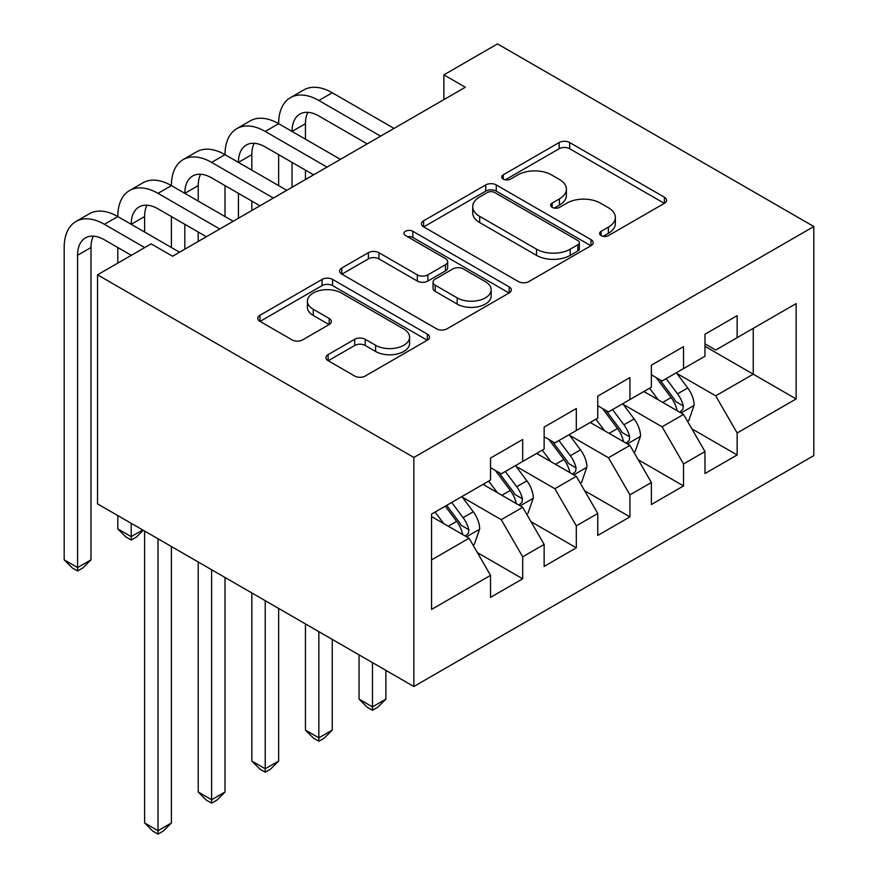 <?xml version="1.0" encoding="UTF-8"?>
<svg xmlns="http://www.w3.org/2000/svg" width="878" height="878" viewBox="0 0 878 878"><rect width="100%" height="100%" fill="white"/><g stroke="black" fill="none" stroke-linecap="round" stroke-linejoin="round"><path stroke-width="1.32" d="M601.123 235.589A5.213 3.007 0 0 0 608.487 235.589L664.405 203.312A7.441 4.302 0 0 0 666.578 200.272A7.441 4.302 0 0 0 664.405 197.232L569.679 142.543A7.441 4.302 0 0 0 559.154 142.543L503.237 174.832A5.213 3.007 0 0 0 501.711 176.95A5.213 3.007 0 0 0 503.237 179.079A5.213 3.007 0 0 0 510.601 179.079L517.833 174.909A23.816 13.752 0 0 1 551.516 174.909L559.418 179.463A23.816 13.752 0 0 1 566.387 189.187A23.816 13.752 0 0 1 559.418 198.911L552.174 203.081A5.213 3.007 0 0 0 550.649 205.211A5.213 3.007 0 0 0 552.174 207.34A5.213 3.007 0 0 0 559.549 207.34L566.782 203.158A23.816 13.752 0 0 1 600.464 203.158L608.355 207.713A23.816 13.752 0 0 1 615.335 217.437A23.816 13.752 0 0 1 608.355 227.161L601.123 231.342A5.213 3.007 0 0 0 599.597 233.471A5.213 3.007 0 0 0 601.123 235.589L601.123 231.342M328.12 354.624A7.441 4.302 0 0 0 325.947 357.664A7.441 4.302 0 0 0 328.12 360.693L354.701 376.036A7.441 4.302 0 0 0 365.226 376.036L427.323 340.192A7.441 4.302 0 0 0 429.507 337.152A7.441 4.302 0 0 0 427.323 334.112L332.597 279.423A7.441 4.302 0 0 0 322.072 279.423L259.976 315.279A7.441 4.302 0 0 0 257.792 318.308A7.441 4.302 0 0 0 259.976 321.348L292.078 339.885A7.441 4.302 0 0 0 302.603 339.885L329.173 324.542A7.441 4.302 0 0 0 331.357 321.502A7.441 4.302 0 0 0 329.173 318.462L313.259 309.275A19.909 11.491 0 0 1 307.421 301.143A19.909 11.491 0 0 1 319.713 290.53A19.909 11.491 0 0 1 341.41 293.022L403.77 329.02A19.909 11.491 0 0 1 409.598 337.152A19.909 11.491 0 0 1 397.317 347.765A19.909 11.491 0 0 1 375.619 345.274L365.226 339.281A7.441 4.302 0 0 0 354.701 339.281L328.12 354.624L328.12 360.693M97.535 274.814L413.856 457.449L413.856 686.508L97.535 503.873L97.535 274.814L151.148 243.864L172.593 256.244L465.329 87.24L443.884 74.849L443.884 99.62M443.884 74.849L497.497 43.9L813.818 226.524L413.856 457.449M518.36 281.553A7.441 4.302 0 0 0 528.885 281.553L590.993 245.697A7.441 4.302 0 0 0 593.166 242.657A7.441 4.302 0 0 0 590.993 239.617L496.268 184.929A7.441 4.302 0 0 0 485.732 184.929L423.635 220.784A7.441 4.302 0 0 0 421.462 223.824A7.441 4.302 0 0 0 423.635 226.864L518.36 281.553M407.568 236.72A5.213 3.007 0 0 1 412.847 237.455L412.847 231.265L509.152 286.865A7.441 4.302 0 0 1 511.336 289.905A7.441 4.302 0 0 1 509.152 292.945L447.056 328.8A7.441 4.302 0 0 1 436.531 328.8L341.805 274.101L341.805 268.031A7.441 4.302 0 0 0 339.621 271.072A7.441 4.302 0 0 0 341.805 274.101M341.805 268.031L368.376 252.688A7.441 4.302 0 0 1 378.901 252.688L417.324 274.869A7.441 4.302 0 0 0 427.849 274.869L445.475 264.684A7.441 4.302 0 0 0 447.659 261.644A7.441 4.302 0 0 0 445.475 258.615L405.482 235.523A5.213 3.007 0 0 1 403.957 233.394A5.213 3.007 0 0 1 407.172 230.618A5.213 3.007 0 0 1 412.847 231.265M413.856 686.508L813.818 455.594L813.818 226.524M704.979 346.316L753.236 374.182L753.236 328.372L796.126 303.601L737.147 337.657L737.147 315.674L704.979 334.244L704.979 356.227L683.534 368.606L683.534 346.634L651.366 365.204L651.366 387.176L629.921 399.556L629.921 377.584L597.753 396.154L597.753 418.137L576.308 430.516L576.308 408.533L544.14 427.114L544.14 449.086L522.695 461.466L522.695 439.494L490.528 458.064L490.528 480.046L431.548 514.091L431.548 609.431L490.528 575.375L469.082 538.236L431.548 516.571M796.126 303.601L796.126 398.941L737.147 432.997L715.702 395.846L676.828 373.402M691.842 428.815L737.147 454.969L737.147 432.997M737.147 454.969L704.979 473.538L704.979 451.566L683.534 463.946L662.089 426.807L623.215 404.363M638.229 459.765L683.534 485.929L683.534 463.946M683.534 485.929L651.366 504.499L651.366 482.516L629.921 494.896L608.476 457.756L569.602 435.312M584.616 490.725L629.921 516.879L629.921 494.896M629.921 516.879L597.753 535.448L597.753 513.476L576.308 525.856L554.863 488.706L515.99 466.273M531.003 521.675L576.308 547.828L576.308 525.856M576.308 547.828L544.14 566.409L544.14 544.426L522.695 556.806L501.25 519.666L462.377 497.222M477.391 552.635L522.695 578.789L522.695 556.806M522.695 578.789L490.528 597.358L490.528 575.375M490.528 467.656L501.25 473.846L522.695 461.466M431.548 559.901L469.082 538.236M544.14 436.706L554.863 442.896L576.308 430.516M501.25 519.666L522.695 507.286L483.021 484.371M544.14 544.426L522.695 507.286M597.753 405.757L608.476 411.947L629.921 399.556M554.863 488.706L576.308 476.326L536.634 453.421M597.753 513.476L576.308 476.326M651.366 374.796L662.089 380.986L683.534 368.606M608.476 457.756L629.921 445.376L590.246 422.472M651.366 482.516L629.921 445.376M704.979 343.847L715.702 350.037L737.147 337.657M662.089 426.807L683.534 414.416L643.859 391.511M704.979 451.566L683.534 414.416M715.702 395.846L753.236 374.182L796.126 398.941M603.197 236.325L608.355 233.35A23.816 13.752 0 0 0 615.335 223.627L615.335 217.437M566.387 189.187L566.387 195.377A23.816 13.752 0 0 1 559.418 205.101L554.259 208.075M664.306 203.367L569.679 148.733A7.441 4.302 0 0 0 559.154 148.733L505.322 179.814M590.894 245.752L496.268 191.119A7.441 4.302 0 0 0 485.732 191.119L423.734 226.919M577.834 244.786A5.213 3.007 0 0 0 579.359 242.657A5.213 3.007 0 0 0 577.834 240.528L494.687 192.523A5.213 3.007 0 0 0 487.312 192.523L479.684 196.935A23.816 13.752 0 0 0 472.704 206.659A23.816 13.752 0 0 0 479.684 216.372L536.524 249.187A23.816 13.752 0 0 0 570.206 249.187L577.834 244.786L577.834 250.976A5.213 3.007 0 0 0 579.359 248.847L579.359 242.657M472.704 206.659L472.704 212.849A23.816 13.752 0 0 0 479.684 222.573L479.684 216.372M577.834 250.976L570.206 255.377A23.816 13.752 0 0 1 536.524 255.377L479.684 222.573M341.904 274.166L368.376 258.878L368.376 252.688M447.659 261.644L447.659 267.834A7.441 4.302 0 0 1 445.475 270.874L427.849 281.059A7.441 4.302 0 0 1 417.324 281.059L378.901 258.878A7.441 4.302 0 0 0 368.376 258.878M412.847 237.455L509.053 293M457.186 297.883A19.909 11.491 0 0 0 478.883 300.375A19.909 11.491 0 0 0 491.175 289.751A19.909 11.491 0 0 0 485.347 281.629L463.375 268.942A7.441 4.302 0 0 0 452.85 268.942L435.214 279.116A7.441 4.302 0 0 0 433.041 282.156A7.441 4.302 0 0 0 435.214 285.196L457.186 297.883L457.186 304.073A19.909 11.491 0 0 0 478.883 306.565A19.909 11.491 0 0 0 491.175 295.941L491.175 289.751M433.041 282.156L433.041 288.346A7.441 4.302 0 0 0 435.214 291.386L435.214 285.196M457.186 304.073L435.214 291.386M409.598 337.152L409.598 343.342A19.909 11.491 0 0 1 397.317 353.966A19.909 11.491 0 0 1 375.619 351.474L365.226 345.471A7.441 4.302 0 0 0 354.701 345.471L328.218 360.759M307.421 301.143L307.421 307.333A19.909 11.491 0 0 0 313.259 315.465L313.259 309.275M329.074 324.597L313.259 315.465M427.224 340.247L332.597 285.613A7.441 4.302 0 0 0 322.072 285.613L260.075 321.414M687.507 421.297L688.791 420.551L694.147 405.076A20.095 11.601 -120 0 0 687.737 387.966L676.345 372.755M658.193 399.786L649.544 388.23M645.495 392.455L644.507 391.138M679.748 412.232L682.865 409.433L683.303 405.932A20.095 11.601 -120 0 0 677.553 393.838L666.161 378.637M659.663 379.581L673.722 398.36A10.24 5.905 60 0 1 675.588 401.476L683.303 405.932M656.129 377.551L671.11 397.558A20.095 11.601 60 0 1 676.872 409.642L677.278 410.805M372.47 662.605L372.47 706.878L385.87 699.14L385.87 670.353M385.87 699.14L377.825 707.185L372.47 710.28L367.103 707.185L359.058 699.14L359.058 654.867M359.058 699.14L372.47 706.878L372.47 710.28M131.305 255.311L104.394 239.782A37.908 21.884 -120 0 0 85.44 237.894A37.908 21.884 -120 0 0 77.582 255.257L77.582 567.583L64.182 559.846L64.182 247.519A56.861 32.837 60 0 1 75.958 221.486L89.369 213.749A56.861 32.837 60 0 1 117.795 216.559A56.861 32.837 60 0 1 129.571 190.526L142.982 182.789A56.861 32.837 60 0 1 171.408 185.609A56.861 32.837 60 0 1 183.184 159.576L196.595 151.839A56.861 32.837 60 0 1 225.02 154.649A56.861 32.837 60 0 1 236.808 128.627L250.208 120.879A56.861 32.837 60 0 1 278.644 123.699A56.861 32.837 60 0 1 290.42 97.667L303.821 89.929A56.861 32.837 60 0 1 332.257 92.75L394.013 128.407M290.42 97.667A56.861 32.837 60 0 1 318.846 100.487L380.613 136.145M367.213 143.882L318.846 115.962A37.908 21.884 -120 0 0 299.892 114.085A37.908 21.884 -120 0 0 292.045 131.437L305.445 123.699L305.445 139.174M307.816 112.34A37.908 21.884 -120 0 0 305.445 123.699M292.045 162.397L292.045 187.277M305.445 170.134L305.445 179.54M278.644 185.609L278.644 154.649M633.883 452.247L635.178 451.501L640.534 436.026A20.095 11.601 -120 0 0 634.125 418.916L622.732 403.715M604.58 430.747L595.921 419.19M591.882 423.405L590.894 422.099M626.135 443.192L629.252 440.383L629.691 436.882A20.095 11.601 -120 0 0 623.94 424.798L612.548 409.598M606.039 410.542L620.109 429.32A10.24 5.905 60 0 1 621.975 432.426L629.691 436.882M602.506 408.5L617.497 428.508A20.095 11.601 60 0 1 623.248 440.591L623.654 441.755M318.846 631.655L318.846 737.838L332.257 730.09L332.257 639.393M332.257 730.09L324.212 738.146L318.846 741.241L313.49 738.146L305.445 730.09L305.445 623.918M305.445 730.09L318.846 737.838L318.846 741.241M580.27 483.196L581.565 482.461L586.921 466.975A20.095 11.601 -120 0 0 580.512 449.865L569.12 434.665M550.967 461.696L542.308 450.14M538.258 454.365L537.281 453.048M572.522 474.142L575.628 471.343L576.067 467.831A20.095 11.601 -120 0 0 570.316 455.748L558.935 440.547M552.427 441.491L566.497 460.27A10.24 5.905 60 0 1 568.362 463.386L576.067 467.831M548.893 439.45L563.885 459.468A20.095 11.601 60 0 1 569.635 471.552L570.041 472.715M265.233 600.706L265.233 768.788L278.644 761.05L278.644 608.443M278.644 761.05L270.6 769.095L265.233 772.19L259.877 769.095L251.832 761.05L251.832 592.968M251.832 761.05L265.233 768.788L265.233 772.19M236.808 128.627A56.861 32.837 60 0 1 265.233 131.437L278.644 123.699L340.401 159.357M265.233 131.437L327 167.094M313.6 174.832L265.233 146.911A37.908 21.884 -120 0 0 246.279 145.035A37.908 21.884 -120 0 0 238.432 162.397L251.832 154.66L251.832 170.134M254.203 143.29A37.908 21.884 -120 0 0 251.832 154.66M238.432 193.347L238.432 218.227M251.832 201.084L251.832 210.49M225.02 216.559L225.02 185.609M183.184 159.576A56.861 32.837 60 0 1 211.62 162.397L225.02 154.649L286.788 190.317M211.62 162.397L273.387 198.055M259.987 205.792L211.62 177.872A37.908 21.884 -120 0 0 192.666 175.995A37.908 21.884 -120 0 0 184.819 193.347L198.219 185.609L198.219 201.084M200.59 174.239A37.908 21.884 -120 0 0 198.219 185.609M184.819 224.296L184.819 249.187M198.219 232.033L198.219 241.45M171.408 247.519L171.408 216.559M526.657 514.157L527.941 513.41L533.308 497.936A20.095 11.601 -120 0 0 526.888 480.826L515.507 465.614M497.354 492.657L488.695 481.1M484.645 485.314L483.668 483.997M518.909 505.091L522.015 502.293L522.454 498.792A20.095 11.601 -120 0 0 516.703 486.708L505.322 471.497M498.814 472.452L512.884 491.23A10.24 5.905 60 0 1 514.738 494.336L522.454 498.792M495.28 470.41L510.272 490.418A20.095 11.601 60 0 1 516.023 502.501L516.429 503.665M211.62 569.745L211.62 799.737L225.02 792L225.02 577.483M225.02 792L216.987 800.056L211.62 803.15L206.264 800.056L198.219 792L198.219 562.008M198.219 792L211.62 799.737L211.62 803.15M473.044 545.106L474.329 544.36L479.695 528.885A20.095 11.601 -120 0 0 473.275 511.775L461.894 496.575M443.741 523.606L435.082 512.05M465.296 536.052L468.402 533.253L468.841 529.741A20.095 11.601 -120 0 0 463.09 517.658L451.698 502.457M446.672 505.355L459.271 522.18A10.24 5.905 60 0 1 461.126 525.285L468.841 529.741M445.267 506.167L456.659 521.367A20.095 11.601 60 0 1 462.41 533.462L462.816 534.625M158.007 538.796L158.007 830.698L171.408 822.96L171.408 546.533M171.408 822.96L163.374 831.005L158.007 834.1L152.651 831.005L144.607 822.96L144.607 531.058M144.607 822.96L158.007 830.698L158.007 834.1M129.571 190.526A56.861 32.837 60 0 1 158.007 193.347L171.408 185.609L233.175 221.267M158.007 193.347L219.774 229.004M206.363 236.742L158.007 208.821A37.908 21.884 -120 0 0 139.053 206.945A37.908 21.884 -120 0 0 131.206 224.296L144.607 216.559L144.607 232.033M146.977 205.2A37.908 21.884 -120 0 0 144.607 216.559M131.206 523.321L131.206 536.634L142.73 529.972M143.235 530.268L136.562 536.941L131.206 540.036L125.839 536.941L117.795 528.896L117.795 515.584M117.795 263.115L117.795 247.519M117.795 528.896L131.206 536.634L131.206 540.036M75.958 221.486A56.861 32.837 60 0 1 104.394 224.296L117.795 216.559L179.562 252.216M104.394 224.296L144.716 247.574M93.364 236.149A37.908 21.884 -120 0 0 90.994 247.519L90.994 559.846L77.582 567.583L77.582 570.985L72.226 567.89L64.182 559.846M90.994 559.846L82.949 567.89L77.582 570.985M608.355 233.35L608.355 227.161M552.174 207.34L552.174 203.081M559.418 205.101L559.418 198.911M503.237 179.079L503.237 174.832M559.154 148.733L559.154 142.543M569.679 148.733L569.679 142.543M664.405 203.312L664.405 197.232M423.635 226.864L423.635 220.784M485.732 191.119L485.732 184.929M496.268 191.119L496.268 184.929M590.993 245.697L590.993 239.617M536.524 255.377L536.524 249.187M570.206 255.377L570.206 249.187M378.901 258.878L378.901 252.688M417.324 281.059L417.324 274.869M427.849 281.059L427.849 274.869M445.475 270.874L445.475 264.684M509.152 292.945L509.152 286.865M354.701 345.471L354.701 339.281M365.226 345.471L365.226 339.281M375.619 351.474L375.619 345.274M329.173 324.542L329.173 318.462M259.976 321.348L259.976 315.279M322.072 285.613L322.072 279.423M332.597 285.613L332.597 279.423M427.323 340.192L427.323 334.112M681.01 412.967L694.015 405.46M677.553 393.838L687.737 387.966M662.725 402.398L671.11 397.558M332.257 92.75L318.846 100.487M627.397 443.917L640.402 436.41M623.94 424.798L634.125 418.916M609.102 433.359L617.497 428.508M573.784 474.877L586.789 467.37M570.316 455.748L580.512 449.865M555.489 464.308L563.885 459.468M520.171 505.827L533.176 498.32M516.703 486.708L526.888 480.826M501.876 495.269L510.272 490.418M466.558 536.776L479.564 529.269M463.09 517.658L473.275 511.775M448.263 526.218L456.659 521.367M90.994 247.519L77.582 255.257"/></g></svg>
